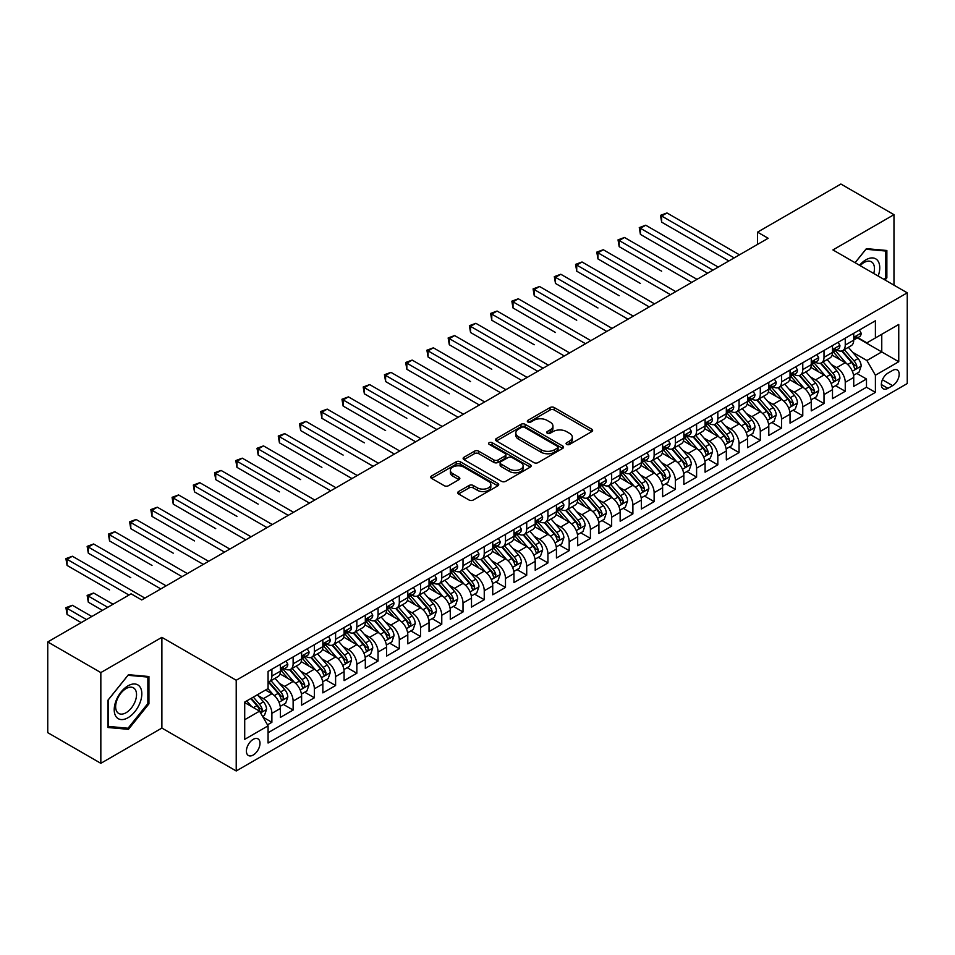 <?xml version="1.0" encoding="UTF-8"?>
<svg xmlns="http://www.w3.org/2000/svg" width="955" height="955" viewBox="0 0 955 955"><rect width="100%" height="100%" fill="white"/><g stroke="black" fill="none" stroke-linecap="round" stroke-linejoin="round"><path stroke-width="1.43" d="M566.697 444.397A2.065 1.194 0 0 0 569.61 444.397L591.766 431.612A2.949 1.707 0 0 0 592.625 430.407A2.949 1.707 0 0 0 591.766 429.213L554.246 407.546A2.949 1.707 0 0 0 550.068 407.546L527.924 420.331A2.065 1.194 0 0 0 527.315 421.179A2.065 1.194 0 0 0 527.924 422.014A2.065 1.194 0 0 0 530.849 422.014L533.714 420.367A9.431 5.444 0 0 1 547.048 420.367L550.176 422.17A9.431 5.444 0 0 1 552.945 426.026A9.431 5.444 0 0 1 550.176 429.869L547.311 431.529A2.065 1.194 0 0 0 546.702 432.364A2.065 1.194 0 0 0 547.311 433.212A2.065 1.194 0 0 0 550.223 433.212L553.1 431.553A9.431 5.444 0 0 1 566.434 431.553L569.562 433.355A9.431 5.444 0 0 1 572.32 437.211A9.431 5.444 0 0 1 569.562 441.067L566.697 442.714A2.065 1.194 0 0 0 566.088 443.562A2.065 1.194 0 0 0 566.697 444.397L566.697 442.714M253.206 755.035A9.61 5.551 120 0 0 259.485 746.571A9.61 5.551 120 0 0 258.005 738.872A9.61 5.551 120 0 0 253.206 739.349A9.61 5.551 120 0 0 246.927 747.813A9.61 5.551 120 0 0 248.396 755.512A9.61 5.551 120 0 0 253.206 755.035M458.567 491.55A2.949 1.707 0 0 0 457.708 492.744A2.949 1.707 0 0 0 458.567 493.95L469.096 500.026A2.949 1.707 0 0 0 473.262 500.026L497.853 485.832A2.949 1.707 0 0 0 498.725 484.627A2.949 1.707 0 0 0 497.853 483.421L460.334 461.766A2.949 1.707 0 0 0 456.168 461.766L431.576 475.96A2.949 1.707 0 0 0 430.717 477.166A2.949 1.707 0 0 0 431.576 478.371L444.29 485.713A2.949 1.707 0 0 0 448.456 485.713L458.985 479.637A2.949 1.707 0 0 0 459.844 478.431A2.949 1.707 0 0 0 458.985 477.225L452.682 473.585A7.891 4.548 0 0 1 450.366 470.361A7.891 4.548 0 0 1 455.237 466.159A7.891 4.548 0 0 1 463.832 467.15L488.53 481.404A7.891 4.548 0 0 1 490.834 484.627A7.891 4.548 0 0 1 485.976 488.829A7.891 4.548 0 0 1 477.381 487.85L473.262 485.474A2.949 1.707 0 0 0 469.096 485.474L458.567 491.55L458.567 493.95L469.096 487.921L469.096 485.474M161.884 637.343L100.836 672.583L47.75 641.939L47.75 732.664L100.836 763.32L161.884 728.068L236.219 770.972L236.219 680.247L161.884 637.343L161.884 728.068M893.976 285.163L893.976 214.672L832.927 249.924L907.25 292.827L236.219 680.247M893.976 214.672L840.889 184.029L757.542 232.149L757.542 244.408M47.75 641.939L131.098 593.819L141.722 599.943L768.154 238.273L757.542 232.149M533.917 462.602A2.949 1.707 0 0 0 538.083 462.602L562.686 448.408A2.949 1.707 0 0 0 563.546 447.203A2.949 1.707 0 0 0 562.686 445.997L525.166 424.33A2.949 1.707 0 0 0 521 424.33L496.397 438.536A2.949 1.707 0 0 0 495.538 439.742A2.949 1.707 0 0 0 496.397 440.947L533.917 462.602M490.034 444.851A2.065 1.194 0 0 1 492.123 445.137L492.123 442.69L530.276 464.715A2.949 1.707 0 0 1 531.135 465.909A2.949 1.707 0 0 1 530.276 467.114L505.673 481.32A2.949 1.707 0 0 1 501.506 481.32L463.987 459.653L474.516 453.625L474.516 451.166L463.987 457.254A2.949 1.707 0 0 0 463.127 458.448A2.949 1.707 0 0 0 463.987 459.653L463.987 457.254M474.516 453.625A2.949 1.707 0 0 1 478.682 453.625L478.682 451.166A2.949 1.707 0 0 0 474.516 451.166M478.682 451.166L493.902 459.952A2.949 1.707 0 0 0 498.068 459.952L505.052 455.929A2.949 1.707 0 0 0 505.911 454.723A2.949 1.707 0 0 0 505.052 453.518L489.211 444.373A2.065 1.194 0 0 1 488.602 443.526A2.065 1.194 0 0 1 489.879 442.428A2.065 1.194 0 0 1 492.123 442.69M267.484 724.845L271.889 722.302L263.079 717.217M258.065 695.562L263.389 698.642A12.009 6.936 60 0 1 271.889 713.349L280.388 708.455L280.388 717.396L293.125 710.043L283.468 704.468M279.302 683.303L284.626 686.382A12.009 6.936 60 0 1 293.125 701.089L301.613 696.195L301.613 705.136L314.362 697.783L304.693 692.208M300.538 671.043L305.863 674.123A12.009 6.936 60 0 1 314.362 688.83L322.85 683.935L322.85 692.876L335.599 685.523L325.93 679.948M321.763 658.783L327.099 661.863A12.009 6.936 60 0 1 335.599 676.57L344.087 671.675L344.087 680.617L356.836 673.263L347.166 667.688M343 646.523L348.336 649.603A12.009 6.936 60 0 1 356.836 664.31L365.323 659.404L365.323 668.357L378.061 661.003L368.403 655.428M364.237 634.263L369.573 637.343A12.009 6.936 60 0 1 378.061 652.05L386.56 647.144L386.56 656.097L399.297 648.743L389.64 643.169M385.474 622.003L390.81 625.083A12.009 6.936 60 0 1 399.297 639.79L407.797 634.884L407.797 643.837L420.534 636.484L410.877 630.909M406.711 609.744L412.047 612.824A12.009 6.936 60 0 1 420.534 627.53L429.034 622.624L429.034 631.577L441.771 624.224L432.114 618.649M427.947 597.484L433.272 600.564A12.009 6.936 60 0 1 441.771 615.271L450.271 610.364L450.271 619.317L463.008 611.964L453.35 606.389M449.184 585.224L454.508 588.304A12.009 6.936 60 0 1 463.008 603.011L471.495 598.105L471.495 607.058L484.245 599.704L474.575 594.129M470.421 572.964L475.745 576.044A12.009 6.936 60 0 1 484.245 590.751L492.732 585.845L492.732 594.798L505.482 587.444L495.812 581.87M491.646 560.704L496.982 563.784A12.009 6.936 60 0 1 505.482 578.491L513.969 573.585L513.969 582.538L526.718 575.185L517.049 569.61M512.883 548.445L518.219 551.524A12.009 6.936 60 0 1 526.718 566.231L535.206 561.325L535.206 570.278L547.943 562.925L538.286 557.35M534.12 536.185L539.456 539.265A12.009 6.936 60 0 1 547.943 553.972L556.443 549.065L556.443 558.018L569.18 550.665L559.523 545.09M555.356 523.925L560.692 527.005A12.009 6.936 60 0 1 569.18 541.712L577.68 536.806L577.68 545.759L590.417 538.405L580.759 532.818M576.593 511.665L581.929 514.745A12.009 6.936 60 0 1 590.417 529.452L598.916 524.546L598.916 533.499L611.654 526.145L601.996 520.559M597.83 499.405L603.154 502.485A12.009 6.936 60 0 1 611.654 517.192L620.153 512.286L620.153 521.239L632.89 513.886L623.233 508.299M619.067 487.146L624.391 490.225A12.009 6.936 60 0 1 632.89 504.932L641.378 500.026L641.378 508.979L654.127 501.626L644.458 496.039M640.304 474.886L645.628 477.966A12.009 6.936 60 0 1 654.127 492.673L662.615 487.766L662.615 496.719L675.364 489.366L665.695 483.779M661.529 462.626L666.865 465.694A12.009 6.936 60 0 1 675.364 480.413L683.852 475.506L683.852 484.46L696.601 477.106L686.932 471.519M682.765 450.366L688.101 453.434A12.009 6.936 60 0 1 696.601 468.153L705.088 463.247L705.088 472.2L717.826 464.846L708.168 459.26M704.002 438.106L709.338 441.174A12.009 6.936 60 0 1 717.826 455.893L726.325 450.987L726.325 459.94L739.063 452.586L729.405 447M725.239 425.846L730.575 428.914A12.009 6.936 60 0 1 739.063 443.633L747.562 438.727L747.562 447.68L760.299 440.327L750.642 434.74M746.476 413.587L751.812 416.655A12.009 6.936 60 0 1 760.299 431.374L768.799 426.467L768.799 435.42L781.536 428.067L771.879 422.48M767.713 401.327L773.049 404.395A12.009 6.936 60 0 1 781.536 419.114L790.036 414.207L790.036 423.161L802.773 415.807L793.116 410.22M788.949 389.055L794.274 392.135A12.009 6.936 60 0 1 802.773 406.854L811.261 401.948L811.261 410.901L824.01 403.547L814.34 397.96M810.186 376.795L815.51 379.875A12.009 6.936 60 0 1 824.01 394.594L832.497 389.688L832.497 398.641L845.247 391.275L845.247 382.334A12.009 6.936 -120 0 0 836.747 367.615L831.423 364.535M835.577 385.701L845.247 391.275M280.388 708.455A12.009 6.936 -120 0 0 271.889 693.736L265.514 690.059M301.613 696.195A12.009 6.936 -120 0 0 293.125 681.476L279.994 673.896M322.85 683.935A12.009 6.936 -120 0 0 314.362 669.216L301.231 661.636M344.087 671.675A12.009 6.936 -120 0 0 335.599 656.956L322.468 649.376M365.323 659.404A12.009 6.936 -120 0 0 356.836 644.697L343.693 637.116M386.56 647.144A12.009 6.936 -120 0 0 378.061 632.437L364.929 624.857M407.797 634.884A12.009 6.936 -120 0 0 399.297 620.177L386.166 612.597M429.034 622.624A12.009 6.936 -120 0 0 420.534 607.917L407.403 600.337M450.271 610.364A12.009 6.936 -120 0 0 441.771 595.657L428.64 588.077M471.495 598.105A12.009 6.936 -120 0 0 463.008 583.398L449.877 575.817M492.732 585.845A12.009 6.936 -120 0 0 484.245 571.138L471.113 563.557M513.969 573.585A12.009 6.936 -120 0 0 505.482 558.878L492.35 551.298M535.206 561.325A12.009 6.936 -120 0 0 526.718 546.618L513.575 539.038M556.443 549.065A12.009 6.936 -120 0 0 547.943 534.358L534.812 526.778M577.68 536.806A12.009 6.936 -120 0 0 569.18 522.099L556.049 514.518M598.916 524.546A12.009 6.936 -120 0 0 590.417 509.839L577.286 502.258M620.153 512.286A12.009 6.936 -120 0 0 611.654 497.579L598.522 489.999M641.378 500.026A12.009 6.936 -120 0 0 632.89 485.319L619.759 477.739M662.615 487.766A12.009 6.936 -120 0 0 654.127 473.059L640.996 465.479M683.852 475.506A12.009 6.936 -120 0 0 675.364 460.799L662.233 453.219M705.088 463.247A12.009 6.936 -120 0 0 696.601 448.54L683.458 440.959M726.325 450.987A12.009 6.936 -120 0 0 717.826 436.28L704.695 428.688M747.562 438.727A12.009 6.936 -120 0 0 739.063 424.02L725.931 416.428M768.799 426.467A12.009 6.936 -120 0 0 760.299 411.76L747.168 404.168M790.036 414.207A12.009 6.936 -120 0 0 781.536 399.5L768.405 391.908M811.261 401.948A12.009 6.936 -120 0 0 802.773 387.241L789.642 379.648M832.497 389.688A12.009 6.936 -120 0 0 824.01 374.981L810.879 367.389M892.603 370.445L887.923 373.13A9.311 5.372 120 0 0 881.847 381.343A9.311 5.372 120 0 0 883.268 388.804A9.311 5.372 120 0 0 887.923 388.339L892.603 385.641A9.311 5.372 120 0 0 898.679 377.44A9.311 5.372 120 0 0 897.258 369.979A9.311 5.372 120 0 0 892.603 370.445M236.219 770.972L907.25 383.552L907.25 292.827M244.707 719.724L259.569 711.153L268.069 725.86L268.069 743.026L875.401 392.386L875.401 375.22L866.901 360.513L852.648 352.276M268.069 725.86L244.707 739.349L244.707 702.08L268.069 688.591L268.069 671.425L875.401 320.785L875.401 337.951L898.751 324.461L898.751 361.73L875.401 375.22M284.518 668.667L284.626 668.727A12.009 6.936 60 0 0 290.63 669.324L299.13 664.417A12.009 6.936 -120 0 0 301.613 658.914L301.613 652.05M305.755 656.407L305.863 656.467A12.009 6.936 60 0 0 311.867 657.064L320.367 652.158A12.009 6.936 -120 0 0 322.85 646.654L322.85 639.79M326.992 644.148L327.099 644.207A12.009 6.936 60 0 0 333.104 644.804L341.604 639.898A12.009 6.936 -120 0 0 344.087 634.395L344.087 627.53M348.229 631.888L348.336 631.947A12.009 6.936 60 0 0 354.341 632.544L362.84 627.638A12.009 6.936 -120 0 0 365.323 622.135L365.323 615.271M369.466 619.628L369.573 619.688A12.009 6.936 60 0 0 375.578 620.284L384.077 615.378A12.009 6.936 -120 0 0 386.56 609.875L386.56 603.011M390.69 607.368L390.81 607.428A12.009 6.936 60 0 0 396.814 608.025L405.302 603.118A12.009 6.936 -120 0 0 407.797 597.615L407.797 590.751M411.927 595.096L412.047 595.168A12.009 6.936 60 0 0 418.051 595.765L426.539 590.859A12.009 6.936 -120 0 0 429.034 585.355L429.034 578.491M433.164 582.837L433.272 582.908A12.009 6.936 60 0 0 439.288 583.505L447.776 578.599A12.009 6.936 -120 0 0 450.271 573.096L450.271 566.231M454.401 570.577L454.508 570.648A12.009 6.936 60 0 0 460.525 571.245L469.012 566.339A12.009 6.936 -120 0 0 471.495 560.836L471.495 553.972M475.638 558.317L475.745 558.389A12.009 6.936 60 0 0 481.75 558.985L490.249 554.079A12.009 6.936 -120 0 0 492.732 548.576L492.732 541.712M496.875 546.057L496.982 546.129A12.009 6.936 60 0 0 502.987 546.726L511.486 541.819A12.009 6.936 -120 0 0 513.969 536.316L513.969 529.452M518.111 533.797L518.219 533.869A12.009 6.936 60 0 0 524.223 534.466L532.723 529.559A12.009 6.936 -120 0 0 535.206 524.056L535.206 517.192M539.348 521.537L539.456 521.609A12.009 6.936 60 0 0 545.46 522.206L553.96 517.3A12.009 6.936 -120 0 0 556.443 511.796L556.443 504.932M560.573 509.278L560.692 509.349A12.009 6.936 60 0 0 566.697 509.946L575.185 505.04A12.009 6.936 -120 0 0 577.68 499.537L577.68 492.673M581.81 497.018L581.929 497.089A12.009 6.936 60 0 0 587.934 497.674L596.421 492.78A12.009 6.936 -120 0 0 598.916 487.277L598.916 480.413M603.047 484.758L603.154 484.83A12.009 6.936 60 0 0 609.171 485.415L617.658 480.52A12.009 6.936 -120 0 0 620.153 475.017L620.153 468.153M624.284 472.498L624.391 472.57A12.009 6.936 60 0 0 630.407 473.155L638.895 468.26A12.009 6.936 -120 0 0 641.378 462.757L641.378 455.893M645.52 460.238L645.628 460.31A12.009 6.936 60 0 0 651.632 460.895L660.132 456.001A12.009 6.936 -120 0 0 662.615 450.497L662.615 443.633M666.757 447.979L666.865 448.05A12.009 6.936 60 0 0 672.869 448.635L681.369 443.741A12.009 6.936 -120 0 0 683.852 438.238L683.852 431.374M687.994 435.719L688.101 435.79A12.009 6.936 60 0 0 694.106 436.375L702.605 431.481A12.009 6.936 -120 0 0 705.088 425.978L705.088 419.114M709.231 423.459L709.338 423.531A12.009 6.936 60 0 0 715.343 424.115L723.842 419.221A12.009 6.936 -120 0 0 726.325 413.718L726.325 406.854M730.456 411.199L730.575 411.259A12.009 6.936 60 0 0 736.58 411.856L745.067 406.961A12.009 6.936 -120 0 0 747.562 401.458L747.562 394.594M751.692 398.939L751.812 398.999A12.009 6.936 60 0 0 757.816 399.596L766.304 394.69A12.009 6.936 -120 0 0 768.799 389.198L768.799 382.334M772.929 386.68L773.049 386.739A12.009 6.936 60 0 0 779.053 387.336L787.541 382.43A12.009 6.936 -120 0 0 790.036 376.939L790.036 370.074M794.166 374.42L794.274 374.479A12.009 6.936 60 0 0 800.29 375.076L808.778 370.17A12.009 6.936 -120 0 0 811.261 364.679L811.261 357.815M815.403 362.16L815.51 362.22A12.009 6.936 60 0 0 821.515 362.816L830.014 357.91A12.009 6.936 -120 0 0 832.497 352.419L832.497 345.555M268.069 732.724L866.483 387.241L866.483 379.016L853.734 386.381L853.734 377.428A12.009 6.936 -120 0 0 845.247 362.709L832.115 355.129M836.64 349.9L836.747 349.96A12.009 6.936 -120 0 0 842.752 350.557A12.009 6.936 -120 0 0 845.247 345.065L845.247 338.189M842.752 350.557L851.251 345.65A12.009 6.936 -120 0 0 853.734 340.159L853.734 333.295M271.889 669.216L271.889 676.08A12.009 6.936 60 0 1 269.406 681.584A12.009 6.936 60 0 1 268.069 682.073M269.406 681.584L277.893 676.677A12.009 6.936 -120 0 0 280.388 671.174L280.388 664.31M293.125 656.956L293.125 663.821A12.009 6.936 60 0 1 290.63 669.324M314.362 644.697L314.362 651.561A12.009 6.936 60 0 1 311.867 657.064M335.599 632.437L335.599 639.301A12.009 6.936 60 0 1 333.104 644.804M356.836 620.177L356.836 627.041A12.009 6.936 60 0 1 354.341 632.544M378.061 607.917L378.061 614.781A12.009 6.936 60 0 1 375.578 620.284M399.297 595.657L399.297 602.521A12.009 6.936 60 0 1 396.814 608.025M420.534 583.398L420.534 590.262A12.009 6.936 60 0 1 418.051 595.765M441.771 571.138L441.771 578.002A12.009 6.936 60 0 1 439.288 583.505M463.008 558.878L463.008 565.742A12.009 6.936 60 0 1 460.525 571.245M484.245 546.618L484.245 553.482A12.009 6.936 60 0 1 481.75 558.985M505.482 534.358L505.482 541.222A12.009 6.936 60 0 1 502.987 546.726M526.718 522.099L526.718 528.963A12.009 6.936 60 0 1 524.223 534.466M547.943 509.839L547.943 516.703A12.009 6.936 60 0 1 545.46 522.206M569.18 497.579L569.18 504.443A12.009 6.936 60 0 1 566.697 509.946M590.417 485.319L590.417 492.183A12.009 6.936 60 0 1 587.934 497.674M611.654 473.059L611.654 479.923A12.009 6.936 60 0 1 609.171 485.415M632.89 460.799L632.89 467.663A12.009 6.936 60 0 1 630.407 473.155M654.127 448.54L654.127 455.404A12.009 6.936 60 0 1 651.632 460.895M675.364 436.28L675.364 443.144A12.009 6.936 60 0 1 672.869 448.635M696.601 424.02L696.601 430.884A12.009 6.936 60 0 1 694.106 436.375M717.826 411.76L717.826 418.624A12.009 6.936 60 0 1 715.343 424.115M739.063 399.5L739.063 406.364A12.009 6.936 60 0 1 736.58 411.856M760.299 387.229L760.299 394.105A12.009 6.936 60 0 1 757.816 399.596M781.536 374.969L781.536 381.845A12.009 6.936 60 0 1 779.053 387.336M802.773 362.709L802.773 369.585A12.009 6.936 60 0 1 800.29 375.076M824.01 350.449L824.01 357.325A12.009 6.936 60 0 1 821.515 362.816M824.01 394.594L824.01 403.547M802.773 406.854L802.773 415.807M781.536 419.114L781.536 428.067M760.299 431.374L760.299 440.327M739.063 443.633L739.063 452.586M717.826 455.893L717.826 464.846M696.601 468.153L696.601 477.106M675.364 480.413L675.364 489.366M654.127 492.673L654.127 501.626M632.89 504.932L632.89 513.886M611.654 517.192L611.654 526.145M590.417 529.452L590.417 538.405M569.18 541.712L569.18 550.665M547.943 553.972L547.943 562.925M526.718 566.231L526.718 575.185M505.482 578.491L505.482 587.444M484.245 590.751L484.245 599.704M463.008 603.011L463.008 611.964M441.771 615.271L441.771 624.224M420.534 627.53L420.534 636.484M399.297 639.79L399.297 648.743M378.061 652.05L378.061 661.003M356.836 664.31L356.836 673.263M335.599 676.57L335.599 685.523M314.362 688.83L314.362 697.783M293.125 701.089L293.125 710.043M271.889 713.349L271.889 722.302M259.569 711.153L244.707 702.57M866.901 360.513L881.763 351.929L881.763 334.274L898.751 324.461M857.447 337.891L898.751 361.73M857.877 337.64L866.901 342.857L875.401 337.951M100.836 672.583L100.836 763.32M856.814 373.441L866.483 379.016M866.483 387.241L875.401 392.386M885.07 280.03L886.861 277.81L886.861 250.485L866.376 248.646L855.071 262.709M107.951 727.507L128.447 729.334L148.932 703.847L148.932 676.522L128.447 674.696L107.951 700.182L107.951 727.507M885.798 277.189L886.861 277.81M147.87 703.226L148.932 703.847M126.275 728.08L128.447 729.334M567.521 444.696L569.562 443.514A9.431 5.444 0 0 0 572.32 439.658L572.32 437.211M552.945 426.026L552.945 428.473A9.431 5.444 0 0 1 550.176 432.329L548.134 433.498M591.718 431.636L554.246 410.005A2.949 1.707 0 0 0 550.068 410.005L528.748 422.313M562.638 448.42L525.166 426.79A2.949 1.707 0 0 0 521 426.79L496.433 440.959L496.397 438.536M557.469 448.038A2.065 1.194 0 0 0 558.078 447.203A2.065 1.194 0 0 0 557.469 446.355L524.534 427.339A2.065 1.194 0 0 0 521.621 427.339L518.601 429.093A9.431 5.444 0 0 0 515.831 432.937A9.431 5.444 0 0 0 518.601 436.793L541.115 449.793A9.431 5.444 0 0 0 554.449 449.793L557.469 448.038L557.469 450.497A2.065 1.194 0 0 0 558.078 449.65L558.078 447.203M515.831 432.937L515.831 435.396A9.431 5.444 0 0 0 518.601 439.24L518.601 436.793M557.469 450.497L554.449 452.24A9.431 5.444 0 0 1 541.115 452.24L518.601 439.24M478.682 453.625L493.902 462.411A2.949 1.707 0 0 0 498.068 462.411L505.052 458.376A2.949 1.707 0 0 0 505.911 457.17L505.911 454.723M492.123 445.137L530.228 467.138M509.684 469.072A7.891 4.548 0 0 0 518.279 470.063A7.891 4.548 0 0 0 523.149 465.849A7.891 4.548 0 0 0 520.833 462.638L512.131 457.612A2.949 1.707 0 0 0 507.965 457.612L500.981 461.635A2.949 1.707 0 0 0 500.122 462.841A2.949 1.707 0 0 0 500.981 464.046L509.684 469.072L509.684 471.519A7.891 4.548 0 0 0 518.279 472.51A7.891 4.548 0 0 0 523.149 468.308L523.149 465.849M500.122 462.841L500.122 465.3A2.949 1.707 0 0 0 500.981 466.506L500.981 464.046M509.684 471.519L500.981 466.506M490.834 484.627L490.834 487.074A7.891 4.548 0 0 1 485.976 491.288A7.891 4.548 0 0 1 477.381 490.297L473.262 487.921A2.949 1.707 0 0 0 469.096 487.921M450.366 470.361L450.366 472.821A7.891 4.548 0 0 0 452.682 476.032L452.682 473.585M458.949 479.649L452.682 476.032M497.818 485.856L460.334 464.214A2.949 1.707 0 0 0 456.168 464.214L431.612 478.395L431.576 475.96M853.555 375.327L859.046 372.152L861.171 366.028A7.962 4.596 -120 0 0 858.067 358.555L848.362 347.322M846.428 363.497L835.339 350.652M840.114 359.749L833.679 352.3A19.064 11.006 -120 0 0 833.082 351.643M661.66 271.196L619.198 246.677L619.198 240.541L624.498 237.473L697.019 279.349M841.677 350.986L851.49 362.351A7.962 4.596 60 0 1 854.319 367.83C855.525 369.43 856.372 368.94 856.874 366.362A7.962 4.596 -120 0 0 854.033 360.883L844.327 349.649M842.25 350.807L852.791 363.019A4.059 2.34 60 0 1 853.818 364.595L856.874 366.362M854.319 367.83L854.904 368.773M859.369 330.036L861.171 333.164A7.962 4.596 60 0 1 859.524 336.685L855.489 339.013A7.962 4.596 -120 0 0 856.874 337.187L856.707 336.482M734.18 257.886L661.66 216.021L666.972 212.953L739.492 254.83M853.997 339.395L854.033 339.395A7.962 4.596 -120 0 0 855.489 339.013M855.847 336.59L856.874 337.187C856.372 335.981 855.525 336.47 854.319 338.655A7.962 4.596 60 0 1 853.734 339.789M728.868 260.954L661.66 222.157L661.66 216.021L660.49 215.353L666.972 212.953M661.66 222.157L660.49 215.353M878.182 276.043A19.518 11.269 120 0 0 865.946 259.796A19.518 11.269 120 0 0 859.56 265.299M873.718 273.476A14.779 8.535 120 0 0 871.402 261.813A14.779 8.535 120 0 0 864.012 262.541A14.779 8.535 120 0 0 860.145 265.633M855.119 262.732L865.946 249.255L885.798 251.034L885.798 277.499L884.187 279.517M884.485 250.27L885.798 251.034M139.979 702.832A19.518 11.269 120 0 0 134.918 683.983A19.518 11.269 120 0 0 116.068 700.695A19.518 11.269 120 0 0 121.118 719.557A19.518 11.269 120 0 0 139.979 702.832M135.133 701.459A14.779 8.535 120 0 0 133.473 687.851A14.779 8.535 120 0 0 117.035 699.848A14.779 8.535 120 0 0 118.695 713.445A14.779 8.535 120 0 0 135.133 701.459M108.166 726.468L108.166 699.991L128.018 675.292L147.87 677.071L147.87 703.537L128.018 728.247L107.951 726.349M146.557 676.307L147.87 677.071M832.318 387.587L837.81 384.411L839.934 378.287A7.962 4.596 -120 0 0 836.831 370.815L827.137 359.581M825.192 375.757L814.102 362.912M818.877 372.008L812.442 364.559A19.064 11.006 -120 0 0 811.846 363.903M640.423 283.456L597.961 258.936L597.961 252.8L603.262 249.733L675.782 291.609M820.441 363.246L830.253 374.611A7.962 4.596 60 0 1 833.094 380.09C834.288 381.702 835.136 381.2 835.637 378.622A7.962 4.596 -120 0 0 832.796 373.142L823.103 361.909M821.014 363.067L831.554 375.279A4.059 2.34 60 0 1 832.581 376.855L835.637 378.622M833.094 380.09L833.667 381.033M811.093 399.847L816.573 396.671L818.698 390.547A7.962 4.596 -120 0 0 815.594 383.074L805.901 371.841M803.955 388.017L792.865 375.172M797.64 384.268L791.206 376.819A19.064 11.006 -120 0 0 790.621 376.163M619.198 295.716L576.725 271.196L576.725 265.06L582.037 261.992L654.545 303.869M799.204 375.506L809.016 386.87A7.962 4.596 60 0 1 811.857 392.35C813.051 393.961 813.899 393.46 814.4 390.882A7.962 4.596 -120 0 0 811.559 385.402L801.866 374.169M799.777 375.327L810.329 387.539A4.059 2.34 60 0 1 811.344 389.115L814.4 390.882M811.857 392.35L812.43 393.305M789.857 412.106L795.336 408.931L797.461 402.807A7.962 4.596 -120 0 0 794.369 395.334L784.664 384.101M782.718 400.276L771.628 387.432M776.403 396.528L769.969 389.079A19.064 11.006 -120 0 0 769.384 388.422M597.961 307.976L555.488 283.456L555.488 277.32L560.8 274.252L633.308 316.129M777.967 387.766L787.779 399.13A7.962 4.596 60 0 1 790.621 404.61C791.814 406.221 792.662 405.72 793.163 403.141A7.962 4.596 -120 0 0 790.334 397.662L780.629 386.429M778.54 387.587L789.093 399.799A4.059 2.34 60 0 1 790.107 401.375L793.163 403.141M790.621 404.61L791.194 405.565M768.62 424.366L774.099 421.191L776.224 415.067A7.962 4.596 -120 0 0 773.132 407.594L763.427 396.361M761.481 412.536L750.391 399.691M755.166 408.788L748.732 401.339A19.064 11.006 -120 0 0 748.147 400.682M576.725 320.235L534.251 295.716L534.251 289.58L539.563 286.512L612.083 328.389M756.73 400.026L766.543 411.39A7.962 4.596 60 0 1 769.384 416.881C770.578 418.481 771.425 417.992 771.927 415.401A7.962 4.596 -120 0 0 769.097 409.922L759.392 398.689M757.303 399.847L767.856 412.059A4.059 2.34 60 0 1 768.871 413.634L771.927 415.401M769.384 416.881L769.957 417.824M838.132 342.296L839.934 345.424A7.962 4.596 60 0 1 838.287 348.945L834.252 351.273A7.962 4.596 -120 0 0 835.637 349.446L835.47 348.742M712.943 270.146L640.423 228.281L645.735 225.213L718.255 267.09M832.772 351.655L832.796 351.655A7.962 4.596 -120 0 0 834.252 351.273M834.61 348.85L835.637 349.446C835.136 348.241 834.288 348.742 833.094 350.915A7.962 4.596 60 0 1 832.497 352.049M707.643 273.214L640.423 234.417L640.423 228.281L639.265 227.612L645.735 225.213M640.423 234.417L639.265 227.612M816.895 354.556L818.698 357.683A7.962 4.596 60 0 1 817.05 361.205L813.015 363.533A7.962 4.596 -120 0 0 814.4 361.706L814.233 361.002M691.707 282.405L618.028 239.872L624.498 237.473M811.535 363.915L811.559 363.915A7.962 4.596 -120 0 0 813.015 363.533M813.374 361.109L814.4 361.706C813.899 360.501 813.051 361.002 811.857 363.175A7.962 4.596 60 0 1 811.261 364.309M619.198 246.677L618.028 239.872M795.658 366.815L797.461 369.943A7.962 4.596 60 0 1 795.813 373.465L791.779 375.793A7.962 4.596 -120 0 0 793.163 373.966L792.996 373.262M670.482 294.665L596.791 252.132L603.262 249.733M790.298 376.175L790.334 376.175A7.962 4.596 -120 0 0 791.779 375.793M792.137 373.369L793.163 373.966C792.662 372.76 791.814 373.262 790.621 375.434A7.962 4.596 60 0 1 790.036 376.568M597.961 258.936L596.791 252.132M774.421 379.087L776.224 382.203A7.962 4.596 60 0 1 774.577 385.725L770.542 388.052A7.962 4.596 -120 0 0 771.927 386.226L771.759 385.522M649.245 306.925L575.555 264.392L582.037 261.992M769.062 388.434L769.097 388.434A7.962 4.596 -120 0 0 770.542 388.052M770.9 385.629L771.927 386.226C771.425 385.02 770.578 385.522 769.384 387.694A7.962 4.596 60 0 1 768.799 388.828M576.725 271.196L575.555 264.392M747.383 436.626L752.874 433.451L754.987 427.327A7.962 4.596 -120 0 0 751.895 419.854L742.19 408.621M740.244 424.796L729.154 411.951M733.941 421.048L727.495 413.599A19.064 11.006 -120 0 0 726.91 412.942M555.488 332.495L513.014 307.976L513.014 301.84L518.326 298.784L590.847 340.649M735.493 412.285L745.306 423.65A7.962 4.596 60 0 1 748.147 429.141C749.341 430.741 750.188 430.251 750.69 427.661A7.962 4.596 -120 0 0 747.861 422.182L738.155 410.948M736.078 412.106L746.619 424.318A4.059 2.34 60 0 1 747.646 425.906L750.69 427.661M748.147 429.141L748.732 430.084M753.185 391.347L754.987 394.463A7.962 4.596 60 0 1 753.34 397.984L749.305 400.324A7.962 4.596 -120 0 0 750.69 398.486L750.523 397.781M628.008 319.197L554.318 276.652L560.8 274.252M747.825 400.694L747.861 400.694A7.962 4.596 -120 0 0 749.305 400.324M749.663 397.889L750.69 398.486C750.2 397.292 749.341 397.781 748.147 399.954A7.962 4.596 60 0 1 747.562 401.088M555.488 283.456L554.318 276.652M726.146 448.886L731.637 445.71L733.762 439.587A7.962 4.596 -120 0 0 730.659 432.114L720.953 420.88M719.008 437.056L707.918 424.211M712.705 433.319L706.27 425.858A19.064 11.006 -120 0 0 705.673 425.202M534.251 344.755L491.777 320.235L491.777 314.1L497.089 311.044L569.61 352.908M714.256 424.557L724.069 435.91A7.962 4.596 60 0 1 726.91 441.401C728.104 443.001 728.952 442.511 729.465 439.921A7.962 4.596 -120 0 0 726.624 434.441L716.918 423.208M714.841 424.366L725.382 436.578A4.059 2.34 60 0 1 726.409 438.166L729.465 439.921M726.91 441.401L727.495 442.344M731.948 403.607L733.762 406.723A7.962 4.596 60 0 1 732.115 410.244L728.08 412.584A7.962 4.596 -120 0 0 729.465 410.745L729.298 410.041M606.771 331.457L533.081 288.911L539.563 286.512M726.588 412.954L726.624 412.954A7.962 4.596 -120 0 0 728.08 412.584M728.438 410.149L729.465 410.745C728.963 409.552 728.116 410.041 726.91 412.214A7.962 4.596 60 0 1 726.325 413.348M534.251 295.716L533.081 288.911M704.909 461.146L710.401 457.97L712.526 451.846A7.962 4.596 -120 0 0 709.422 444.373L699.717 433.14M697.771 449.316L686.681 436.471M691.468 445.579L685.033 438.118A19.064 11.006 -120 0 0 684.437 437.462M513.014 357.015L537.749 371.292M693.02 436.817L702.844 448.17A7.962 4.596 60 0 1 705.673 453.661C706.867 455.26 707.727 454.771 708.228 452.181A7.962 4.596 -120 0 0 705.387 446.701L695.682 435.468M693.605 436.626L704.145 448.838A4.059 2.34 60 0 1 705.172 450.426L708.228 452.181M705.673 453.661L706.258 454.604M710.711 415.867L712.526 418.982A7.962 4.596 60 0 1 710.878 422.504L706.843 424.844A7.962 4.596 -120 0 0 708.228 423.005L708.061 422.301M585.534 343.716L511.844 301.171L518.326 298.784M705.351 425.214L705.387 425.214A7.962 4.596 -120 0 0 706.843 424.844M707.201 422.408L708.228 423.005C707.727 421.812 706.879 422.301 705.673 424.474A7.962 4.596 60 0 1 705.088 425.608M513.014 307.976L511.844 301.171M683.673 473.405L689.164 470.242L691.289 464.106A7.962 4.596 -120 0 0 688.185 456.633L678.48 445.4M676.546 461.575L665.456 448.731M670.231 457.839L663.797 450.378A19.064 11.006 -120 0 0 663.2 449.721M491.777 369.275L449.316 344.755L449.316 338.619L454.616 335.563L527.136 377.428M671.795 449.077L681.607 460.429A7.962 4.596 60 0 1 684.437 465.921C685.642 467.52 686.49 467.031 686.991 464.44A7.962 4.596 -120 0 0 684.15 458.961L674.445 447.728M672.368 448.886L682.909 461.098A4.059 2.34 60 0 1 683.935 462.686L686.991 464.44M684.437 465.921L685.022 466.864M689.486 428.127L691.289 431.242A7.962 4.596 60 0 1 689.641 434.764L685.606 437.104A7.962 4.596 -120 0 0 686.991 435.265L686.824 434.561M564.298 355.976L490.607 313.431L497.089 311.044M684.114 437.474L684.15 437.474A7.962 4.596 -120 0 0 685.606 437.104M685.965 434.668L686.991 435.265C686.49 434.071 685.642 434.561 684.437 436.733A7.962 4.596 60 0 1 683.852 437.868M491.777 320.235L490.607 313.431M662.436 485.665L667.927 482.502L670.052 476.366A7.962 4.596 -120 0 0 666.948 468.893L657.255 457.66M655.309 473.835L644.219 460.99M648.994 470.099L642.56 462.638A19.064 11.006 -120 0 0 641.963 461.981M470.54 381.534L428.079 357.015L428.079 350.879L433.379 347.823L505.899 389.688M650.558 461.337L660.371 472.689A7.962 4.596 60 0 1 663.212 478.18C664.405 479.78 665.253 479.291 665.754 476.7A7.962 4.596 -120 0 0 662.913 471.221L653.22 459.988M651.131 461.146L661.672 473.358A4.059 2.34 60 0 1 662.698 474.945L665.754 476.7M663.212 478.18L663.785 479.124M641.211 497.925L646.69 494.762L648.815 488.626A7.962 4.596 -120 0 0 645.711 481.153L636.018 469.92M634.072 486.095L622.982 473.25M627.757 482.359L621.323 474.898A19.064 11.006 -120 0 0 620.738 474.241M449.316 393.794L406.842 369.275L406.842 363.139L412.154 360.083L484.663 401.948M629.321 473.596L639.134 484.949A7.962 4.596 60 0 1 641.975 490.44C643.169 492.04 644.016 491.55 644.518 488.96A7.962 4.596 -120 0 0 641.676 483.481L631.983 472.248M629.894 473.405L640.447 485.618A4.059 2.34 60 0 1 641.462 487.205L644.518 488.96M641.975 490.44L642.548 491.383M619.974 510.185L625.453 507.021L627.578 500.886A7.962 4.596 -120 0 0 624.486 493.413L614.781 482.18M612.835 498.355L601.745 485.51M606.52 494.618L600.086 487.157A19.064 11.006 -120 0 0 599.501 486.501M428.079 406.054L385.605 381.534L385.605 375.399L390.917 372.343L463.426 414.207M608.084 485.856L617.897 497.209A7.962 4.596 60 0 1 620.738 502.7C621.932 504.3 622.779 503.81 623.281 501.22A7.962 4.596 -120 0 0 620.452 495.74L610.746 484.507M608.657 485.665L619.21 497.877A4.059 2.34 60 0 1 620.225 499.465L623.281 501.22M620.738 502.7L621.311 503.643M598.737 522.445L604.217 519.281L606.341 513.145A7.962 4.596 -120 0 0 603.25 505.673L593.544 494.439M591.599 510.615L580.509 497.77M585.284 506.878L578.849 499.417A19.064 11.006 -120 0 0 578.264 498.761M406.842 418.314L364.368 393.794L364.368 387.658L369.681 384.602L442.201 426.467M586.848 498.116L596.66 509.469A7.962 4.596 60 0 1 599.501 514.96C600.695 516.56 601.543 516.07 602.044 513.48A7.962 4.596 -120 0 0 599.215 508L589.51 496.767M587.421 497.925L597.973 510.137A4.059 2.34 60 0 1 598.988 511.725L602.044 513.48M599.501 514.96L600.074 515.903M577.5 534.705L582.992 531.541L585.105 525.405A7.962 4.596 -120 0 0 582.013 517.932L572.308 506.699M570.362 522.874L559.272 510.03M564.059 519.138L557.613 511.677A19.064 11.006 -120 0 0 557.028 511.021M385.605 430.574L343.132 406.054L343.132 399.918L348.444 396.862L420.964 438.727M565.611 510.376L575.423 521.728A7.962 4.596 60 0 1 578.264 527.22C579.458 528.819 580.306 528.33 580.807 525.739A7.962 4.596 -120 0 0 577.978 520.26L568.273 509.027M566.196 510.185L576.736 522.397A4.059 2.34 60 0 1 577.763 523.985L580.807 525.739M578.264 527.22L578.849 528.163M556.264 546.964L561.755 543.801L563.868 537.665A7.962 4.596 -120 0 0 560.776 530.192L551.071 518.959M549.125 535.134L538.035 522.289M542.822 531.398L536.388 523.949A19.064 11.006 -120 0 0 535.791 523.28M364.368 442.834L321.895 418.314L321.895 412.178L327.207 409.122L399.727 450.987M544.374 522.636L554.187 534A7.962 4.596 60 0 1 557.028 539.48C558.221 541.079 559.069 540.59 559.582 538.011A7.962 4.596 -120 0 0 556.741 532.52L547.036 521.287M544.959 522.445L555.5 534.657A4.059 2.34 60 0 1 556.526 536.244L559.582 538.011M557.028 539.48L557.613 540.423M535.027 559.224L540.518 556.061L542.643 549.925A7.962 4.596 -120 0 0 539.539 542.452L529.834 531.219M527.888 547.394L516.798 534.549M521.585 543.658L515.151 536.209A19.064 11.006 -120 0 0 514.554 535.54M343.132 455.093L300.658 430.574L300.658 424.45L305.97 421.382L378.49 463.247M523.137 534.895L532.962 546.26A7.962 4.596 60 0 1 535.791 551.739C536.985 553.339 537.844 552.85 538.345 550.271A7.962 4.596 -120 0 0 535.504 544.78L525.799 533.547M523.722 534.705L534.263 546.917A4.059 2.34 60 0 1 535.289 548.504L538.345 550.271M535.791 551.739L536.376 552.682M513.79 571.484L519.281 568.321L521.406 562.185A7.962 4.596 -120 0 0 518.302 554.712L508.597 543.479M506.663 559.654L495.573 546.809M500.348 555.917L493.914 548.468A19.064 11.006 -120 0 0 493.317 547.8M321.895 467.353L279.433 442.834L279.433 436.71L284.733 433.642L357.254 475.506M501.912 547.155L511.725 558.52A7.962 4.596 60 0 1 514.554 563.999C515.76 565.599 516.607 565.109 517.109 562.531A7.962 4.596 -120 0 0 514.268 557.04L504.562 545.806M502.485 546.964L513.026 559.176A4.059 2.34 60 0 1 514.053 560.764L517.109 562.531M514.554 563.999L515.139 564.942M492.553 583.744L498.044 580.58L500.169 574.444A7.962 4.596 -120 0 0 497.066 566.972L487.36 555.738M485.427 571.914L474.337 559.069M479.112 568.177L472.677 560.728A19.064 11.006 -120 0 0 472.08 560.06M300.658 479.613L258.196 455.093L258.196 448.969L263.496 445.901L336.017 487.766M480.675 559.415L490.488 570.78A7.962 4.596 60 0 1 493.329 576.259C494.523 577.859 495.37 577.369 495.872 574.791A7.962 4.596 -120 0 0 493.031 569.299L483.337 558.066M481.248 559.224L491.789 571.436A4.059 2.34 60 0 1 492.816 573.024L495.872 574.791M493.329 576.259L493.902 577.202M471.328 596.004L476.808 592.84L478.933 586.704A7.962 4.596 -120 0 0 475.829 579.231L466.136 567.998M464.19 584.174L453.1 571.329M457.875 580.437L451.44 572.988A19.064 11.006 -120 0 0 450.844 572.32M279.433 491.873L236.959 467.353L236.959 461.229L242.272 458.161L314.78 500.026M459.439 571.675L469.251 583.039A7.962 4.596 60 0 1 472.092 588.519C473.286 590.118 474.134 589.629 474.635 587.05A7.962 4.596 -120 0 0 471.794 581.559L462.101 570.326M460.012 571.484L470.564 583.696A4.059 2.34 60 0 1 471.579 585.284L474.635 587.05M472.092 588.519L472.665 589.462M450.092 608.263L455.571 605.1L457.696 598.964A7.962 4.596 -120 0 0 454.604 591.491L444.899 580.258M442.953 596.433L431.863 583.601M436.638 592.697L430.204 585.248A19.064 11.006 -120 0 0 429.619 584.579M258.196 504.133L215.723 479.613L215.723 473.489L221.035 470.421L293.543 512.286M438.202 583.935L448.014 595.299A7.962 4.596 60 0 1 450.856 600.779C452.049 602.378 452.897 601.889 453.398 599.31A7.962 4.596 -120 0 0 450.569 593.819L440.864 582.586M438.775 583.744L449.327 595.956A4.059 2.34 60 0 1 450.342 597.543L453.398 599.31M450.856 600.779L451.429 601.722M428.855 620.523L434.334 617.36L436.459 611.224A7.962 4.596 -120 0 0 433.367 603.751L423.662 592.518M421.716 608.693L410.626 595.86M415.401 604.957L408.967 597.508A19.064 11.006 -120 0 0 408.382 596.839M236.959 516.392L194.486 491.873L194.486 485.749L199.798 482.681L272.318 524.546M416.965 596.195L426.778 607.559A7.962 4.596 60 0 1 429.619 613.038C430.812 614.638 431.66 614.149 432.161 611.57A7.962 4.596 -120 0 0 429.332 606.079L419.627 594.846M417.538 596.004L428.091 608.216A4.059 2.34 60 0 1 429.105 609.803L432.161 611.57M429.619 613.038L430.192 613.981M668.249 440.386L670.052 443.514A7.962 4.596 60 0 1 668.404 447.024L664.37 449.363A7.962 4.596 -120 0 0 665.754 447.525L665.587 446.821M543.061 368.236L470.54 326.359L475.853 323.303L548.373 365.168M662.889 449.733L662.913 449.733A7.962 4.596 -120 0 0 664.37 449.363M664.728 446.928L665.754 447.525C665.253 446.331 664.405 446.821 663.212 448.993A7.962 4.596 60 0 1 662.615 450.127M537.761 371.292L470.54 332.495L470.54 326.359L469.382 325.691L475.853 323.303M470.54 332.495L469.382 325.691M647.013 452.646L648.815 455.774A7.962 4.596 60 0 1 647.168 459.283L643.133 461.623A7.962 4.596 -120 0 0 644.518 459.785L644.35 459.08M521.824 380.496L448.146 337.951L454.616 335.563M641.653 461.993L641.676 461.993A7.962 4.596 -120 0 0 643.133 461.623M643.491 459.188L644.518 459.785C644.016 458.591 643.169 459.08 641.975 461.253A7.962 4.596 60 0 1 641.378 462.387M449.316 344.755L448.146 337.951M625.776 464.906L627.578 468.034A7.962 4.596 60 0 1 625.931 471.555L621.896 473.883A7.962 4.596 -120 0 0 623.281 472.045L623.114 471.34M500.599 392.756L426.909 350.21L433.379 347.823M620.416 474.253L620.452 474.253A7.962 4.596 -120 0 0 621.896 473.883M622.254 471.448L623.281 472.045C622.779 470.851 621.932 471.34 620.738 473.513A7.962 4.596 60 0 1 620.153 474.647M428.079 357.015L426.909 350.21M604.539 477.166L606.341 480.293A7.962 4.596 60 0 1 604.694 483.815L600.659 486.143A7.962 4.596 -120 0 0 602.044 484.304L601.877 483.6M479.362 405.015L405.672 362.47L412.154 360.083M599.179 486.513L599.215 486.513A7.962 4.596 -120 0 0 600.659 486.143M601.017 483.708L602.044 484.304C601.543 483.111 600.695 483.6 599.501 485.773A7.962 4.596 60 0 1 598.916 486.907M406.842 369.275L405.672 362.47M583.302 489.426L585.105 492.553A7.962 4.596 60 0 1 583.457 496.075L579.422 498.403A7.962 4.596 -120 0 0 580.807 496.564L580.64 495.86M458.125 417.275L384.435 374.73L390.917 372.343M577.942 498.773L577.978 498.773A7.962 4.596 -120 0 0 579.422 498.403M579.781 495.967L580.807 496.564C580.318 495.37 579.458 495.86 578.264 498.033A7.962 4.596 60 0 1 577.68 499.167M385.605 381.534L384.435 374.73M562.065 501.685L563.868 504.813A7.962 4.596 60 0 1 562.232 508.335L558.198 510.662A7.962 4.596 -120 0 0 559.582 508.824L559.415 508.12M436.889 429.535L363.198 386.99L369.681 384.602M556.705 511.032L556.741 511.032A7.962 4.596 -120 0 0 558.198 510.662M558.556 508.227L559.582 508.824C559.081 507.63 558.233 508.12 557.028 510.292A7.962 4.596 60 0 1 556.443 511.426M364.368 393.794L363.198 386.99M540.828 513.945L542.643 517.073A7.962 4.596 60 0 1 540.996 520.594L536.961 522.922A7.962 4.596 -120 0 0 538.345 521.084L538.178 520.38M415.652 441.795L341.962 399.25L348.444 396.862M535.469 523.292L535.504 523.292A7.962 4.596 -120 0 0 536.961 522.922M537.319 520.487L538.345 521.084C537.844 519.89 536.996 520.38 535.791 522.552A7.962 4.596 60 0 1 535.206 523.686M343.132 406.054L341.962 399.25M519.604 526.205L521.406 529.333A7.962 4.596 60 0 1 519.759 532.854L515.724 535.182A7.962 4.596 -120 0 0 517.109 533.344L516.942 532.639M394.415 454.055L320.725 411.51L327.207 409.122M514.232 535.552L514.268 535.552A7.962 4.596 -120 0 0 515.724 535.182M516.082 532.759L517.109 533.344C516.607 532.15 515.76 532.639 514.554 534.812A7.962 4.596 60 0 1 513.969 535.946M321.895 418.314L320.725 411.51M498.367 538.465L500.169 541.592A7.962 4.596 60 0 1 498.522 545.114L494.487 547.442A7.962 4.596 -120 0 0 495.872 545.603L495.705 544.899M373.178 466.315L299.5 423.769L305.97 421.382M493.007 547.812L493.031 547.812A7.962 4.596 -120 0 0 494.487 547.442M494.845 545.019L495.872 545.603C495.37 544.41 494.523 544.899 493.329 547.072A7.962 4.596 60 0 1 492.732 548.206M300.658 430.574L299.5 423.769M477.13 550.725L478.933 553.852A7.962 4.596 60 0 1 477.285 557.374L473.25 559.702A7.962 4.596 -120 0 0 474.635 557.863L474.468 557.159M351.941 478.574L278.263 436.029L284.733 433.642M471.77 560.072L471.794 560.072A7.962 4.596 -120 0 0 473.25 559.702M473.608 557.278L474.635 557.863C474.134 556.67 473.286 557.159 472.092 559.344A7.962 4.596 60 0 1 471.495 560.466M279.433 442.834L278.263 436.029M455.893 562.984L457.696 566.112A7.962 4.596 60 0 1 456.048 569.634L452.013 571.961A7.962 4.596 -120 0 0 453.398 570.123L453.231 569.419M330.717 490.834L257.026 448.289L263.496 445.901M450.533 572.332L450.569 572.332A7.962 4.596 -120 0 0 452.013 571.961M452.372 569.538L453.398 570.123C452.897 568.929 452.049 569.419 450.856 571.603A7.962 4.596 60 0 1 450.271 572.725M258.196 455.093L257.026 448.289M434.656 575.244L436.459 578.372A7.962 4.596 60 0 1 434.812 581.893L430.777 584.221A7.962 4.596 -120 0 0 432.161 582.383L431.994 581.679M309.48 503.094L235.79 460.549L242.272 458.161M429.296 584.591L429.332 584.591A7.962 4.596 -120 0 0 430.777 584.221M431.135 581.798L432.161 582.383C431.66 581.189 430.812 581.679 429.619 583.863A7.962 4.596 60 0 1 429.034 584.985M236.959 467.353L235.79 460.549M407.618 632.783L413.109 629.62L415.222 623.484A7.962 4.596 -120 0 0 412.13 616.011L402.425 604.778M400.479 620.953L389.389 608.12M394.176 617.216L387.73 609.768A19.064 11.006 -120 0 0 387.145 609.099M215.723 528.652L173.249 504.133L173.249 498.009L178.561 494.941L251.081 536.806M395.728 608.454L405.541 619.819A7.962 4.596 60 0 1 408.382 625.298C409.576 626.898 410.423 626.408 410.925 623.83A7.962 4.596 -120 0 0 408.095 618.339L398.39 607.105M396.313 608.263L406.854 620.475A4.059 2.34 60 0 1 407.869 622.063L410.925 623.83M408.382 625.298L408.955 626.241M386.381 645.043L391.872 641.879L393.985 635.743A7.962 4.596 -120 0 0 390.893 628.271L381.188 617.037M379.242 633.213L368.152 620.38M372.939 629.476L366.505 622.027A19.064 11.006 -120 0 0 365.908 621.359M194.486 540.912L152.012 516.392L152.012 510.268L157.324 507.201L229.845 549.065M374.491 620.714L384.304 632.079A7.962 4.596 60 0 1 387.145 637.558C388.339 639.158 389.186 638.668 389.7 636.09A7.962 4.596 -120 0 0 386.859 630.598L377.153 619.365M375.076 620.523L385.617 632.735A4.059 2.34 60 0 1 386.644 634.323L389.7 636.09M387.145 637.558L387.73 638.501M365.144 657.303L370.636 654.139L372.76 648.003A7.962 4.596 -120 0 0 369.657 640.53L359.951 629.297M358.006 645.473L346.916 632.64M351.703 641.736L345.268 634.287A19.064 11.006 -120 0 0 344.671 633.619M173.249 553.172L130.775 528.652L130.775 522.528L136.088 519.46L208.608 561.325M353.255 632.974L363.079 644.339A7.962 4.596 60 0 1 365.908 649.818C367.102 651.417 367.962 650.928 368.463 648.35A7.962 4.596 -120 0 0 365.622 642.87L355.917 631.625M353.839 632.783L364.38 644.995A4.059 2.34 60 0 1 365.407 646.583L368.463 648.35M365.908 649.818L366.493 650.761M343.907 669.562L349.399 666.399L351.524 660.263A7.962 4.596 -120 0 0 348.42 652.79L338.715 641.557M336.781 657.732L325.691 644.9M330.466 653.996L324.031 646.547A19.064 11.006 -120 0 0 323.435 645.878M152.012 565.432L109.55 540.912L109.55 534.788L114.851 531.72L187.371 573.585M332.03 645.234L341.842 656.598A7.962 4.596 60 0 1 344.671 662.078C345.877 663.677 346.725 663.188 347.226 660.609A7.962 4.596 -120 0 0 344.385 655.13L334.68 643.897M332.603 645.043L343.143 657.255A4.059 2.34 60 0 1 344.17 658.843L347.226 660.609M344.671 662.078L345.256 663.021M413.42 587.504L415.222 590.632A7.962 4.596 60 0 1 413.575 594.153L409.54 596.481A7.962 4.596 -120 0 0 410.925 594.643L410.757 593.938M288.243 515.354L214.553 472.809L221.035 470.421M408.06 596.851L408.095 596.851A7.962 4.596 -120 0 0 409.54 596.481M409.898 594.058L410.925 594.643C410.435 593.449 409.576 593.938 408.382 596.123A7.962 4.596 60 0 1 407.797 597.245M215.723 479.613L214.553 472.809M392.183 599.764L393.985 602.892A7.962 4.596 60 0 1 392.338 606.413L388.315 608.741A7.962 4.596 -120 0 0 389.7 606.903L389.533 606.198M267.006 527.614L193.316 485.068L199.798 482.681M386.823 609.111L386.859 609.111A7.962 4.596 -120 0 0 388.315 608.741M388.673 606.318L389.7 606.903C389.198 605.709 388.351 606.198 387.145 608.383A7.962 4.596 60 0 1 386.56 609.505M194.486 491.873L193.316 485.068M370.946 612.024L372.76 615.151A7.962 4.596 60 0 1 371.113 618.673L367.078 621.001A7.962 4.596 -120 0 0 368.463 619.162L368.296 618.458M245.769 539.873L172.079 497.328L178.561 494.941M365.586 621.371L365.622 621.371A7.962 4.596 -120 0 0 367.078 621.001M367.436 618.577L368.463 619.162C367.962 617.969 367.114 618.458 365.908 620.643A7.962 4.596 60 0 1 365.323 621.765M173.249 504.133L172.079 497.328M349.721 624.284L351.524 627.411A7.962 4.596 60 0 1 349.876 630.933L345.841 633.261A7.962 4.596 -120 0 0 347.226 631.422L347.059 630.718M224.532 552.133L150.842 509.588L157.324 507.201M344.349 633.631L344.385 633.631A7.962 4.596 -120 0 0 345.841 633.261M346.199 630.837L347.226 631.422C346.725 630.228 345.877 630.718 344.671 632.902A7.962 4.596 60 0 1 344.087 634.036M152.012 516.392L150.842 509.588M322.671 681.822L328.162 678.659L330.287 672.523A7.962 4.596 -120 0 0 327.183 665.05L317.478 653.817M315.544 669.992L304.454 657.159M309.229 666.256L302.795 658.807A19.064 11.006 -120 0 0 302.198 658.138M130.775 577.691L88.314 553.172L88.314 547.048L93.614 543.98L166.134 585.845M310.793 657.494L320.605 668.858A7.962 4.596 60 0 1 323.435 674.337C324.64 675.937 325.488 675.448 325.989 672.869A7.962 4.596 -120 0 0 323.148 667.39L313.455 656.157M311.366 657.303L321.907 669.515A4.059 2.34 60 0 1 322.933 671.102L325.989 672.869M323.435 674.337L324.02 675.28M328.484 636.543L330.287 639.671A7.962 4.596 60 0 1 328.639 643.192L324.605 645.52A7.962 4.596 -120 0 0 325.989 643.682L325.822 642.978M203.296 564.393L129.617 521.848L136.088 519.46M323.124 645.89L323.148 645.89A7.962 4.596 -120 0 0 324.605 645.52M324.963 643.097L325.989 643.682C325.488 642.488 324.64 642.978 323.435 645.162A7.962 4.596 60 0 1 322.85 646.296M130.775 528.652L129.617 521.848M301.446 694.082L306.925 690.919L309.05 684.783A7.962 4.596 -120 0 0 305.946 677.31L296.253 666.077M294.307 682.252L283.217 669.419M287.992 678.516L281.558 671.067A19.064 11.006 -120 0 0 280.961 670.398M109.55 589.951L67.077 565.432L67.077 559.308L72.377 556.24L144.897 598.105M289.556 669.753L299.369 681.118A7.962 4.596 60 0 1 302.21 686.597C303.404 688.197 304.251 687.707 304.752 685.129A7.962 4.596 -120 0 0 301.911 679.65L292.218 668.416M290.129 669.562L300.682 681.775A4.059 2.34 60 0 1 301.696 683.362L304.752 685.129M302.21 686.597L302.783 687.54M307.247 648.803L309.05 651.931A7.962 4.596 60 0 1 307.403 655.452L303.368 657.78A7.962 4.596 -120 0 0 304.752 655.942L304.585 655.237M182.059 576.653L108.381 534.108L114.851 531.72M301.887 658.15L301.911 658.15A7.962 4.596 -120 0 0 303.368 657.78M303.726 655.357L304.752 655.942C304.251 654.748 303.404 655.237 302.21 657.422A7.962 4.596 60 0 1 301.613 658.556M109.55 540.912L108.381 534.108M280.209 706.342L285.688 703.178L287.813 697.043A7.962 4.596 -120 0 0 284.721 689.57L275.016 678.337M273.07 694.512L267.985 688.639M266.755 690.775L265.932 689.82M113.048 604.24L93.614 593.019L88.314 596.087L88.314 602.211L102.436 610.364M268.319 682.013L278.132 693.378A7.962 4.596 60 0 1 280.973 698.857C282.167 700.457 283.014 699.967 283.516 697.389A7.962 4.596 -120 0 0 280.686 691.909L270.981 680.676M268.892 681.822L279.445 694.034A4.059 2.34 60 0 1 280.46 695.622L283.516 697.389M280.973 698.857L281.546 699.8M88.314 602.211L87.144 595.407L107.736 607.308M87.144 595.407L93.614 593.019M286.011 661.063L287.813 664.191A7.962 4.596 60 0 1 286.166 667.712L282.131 670.04A7.962 4.596 -120 0 0 283.516 668.202L283.349 667.497M160.822 588.913L87.144 546.367L93.614 543.98M280.651 670.41L280.686 670.41A7.962 4.596 -120 0 0 282.131 670.04M282.489 667.617L283.516 668.202C283.014 667.008 282.167 667.497 280.973 669.682A7.962 4.596 60 0 1 280.388 670.816M88.314 553.172L87.144 546.367M262.649 716.477L264.451 715.438L266.576 709.302A7.962 4.596 -120 0 0 263.485 701.83L257.373 694.763M251.666 706.581L246.748 700.898M245.519 703.035L244.707 702.092M91.811 616.5L72.377 605.279L67.077 608.347L67.077 614.471L81.199 622.624M250.783 698.559L256.895 705.638A7.962 4.596 60 0 1 259.736 711.117C260.93 712.716 261.777 712.227 262.279 709.649A7.962 4.596 -120 0 0 259.45 704.169L253.338 697.09M251.284 698.284L258.208 706.294A4.059 2.34 60 0 1 259.223 707.882L262.279 709.649M259.736 711.117L260.309 712.06M67.077 614.471L65.907 607.667L86.499 619.568M65.907 607.667L72.377 605.279M128.973 595.049L65.907 558.627L72.377 556.24M67.077 565.432L65.907 558.627M263.389 698.642L271.889 693.736M284.626 686.382L293.125 681.476M305.863 674.123L314.362 669.216M327.099 661.863L335.599 656.956M348.336 649.603L356.836 644.697M369.573 637.343L378.061 632.437M390.81 625.083L399.297 620.177M412.047 612.824L420.534 607.917M433.272 600.564L441.771 595.657M454.508 588.304L463.008 583.398M475.745 576.044L484.245 571.138M496.982 563.784L505.482 558.878M518.219 551.524L526.718 546.618M539.456 539.265L547.943 534.358M560.692 527.005L569.18 522.099M581.929 514.745L590.417 509.839M603.154 502.485L611.654 497.579M624.391 490.225L632.89 485.319M645.628 477.966L654.127 473.059M666.865 465.694L675.364 460.799M688.101 453.434L696.601 448.54M709.338 441.174L717.826 436.28M730.575 428.914L739.063 424.02M751.812 416.655L760.299 411.76M773.049 404.395L781.536 399.5M794.274 392.135L802.773 387.241M815.51 379.875L824.01 374.981M836.747 367.615L845.247 362.709M845.247 345.065L853.734 340.159M271.889 676.08L280.388 671.174M293.125 663.821L301.613 658.914M314.362 651.561L322.85 646.654M335.599 639.301L344.087 634.395M356.836 627.041L365.323 622.135M378.061 614.781L386.56 609.875M399.297 602.521L407.797 597.615M420.534 590.262L429.034 585.355M441.771 578.002L450.271 573.096M463.008 565.742L471.495 560.836M484.245 553.482L492.732 548.576M505.482 541.222L513.969 536.316M526.718 528.963L535.206 524.056M547.943 516.703L556.443 511.796M569.18 504.443L577.68 499.537M590.417 492.183L598.916 487.277M611.654 479.923L620.153 475.017M632.89 467.663L641.378 462.757M654.127 455.404L662.615 450.497M675.364 443.144L683.852 438.238M696.601 430.884L705.088 425.978M717.826 418.624L726.325 413.718M739.063 406.364L747.562 401.458M760.299 394.105L768.799 389.198M781.536 381.845L790.036 376.939M802.773 369.585L811.261 364.679M824.01 357.325L832.497 352.419M845.247 382.334L853.734 377.428M882.42 379.768L892.603 385.641M881.346 384.543L887.923 388.339M569.562 443.514L569.562 441.067M547.311 433.212L547.311 431.529M550.176 432.329L550.176 429.869M527.924 422.014L527.924 420.331M550.068 410.005L550.068 407.546M554.246 410.005L554.246 407.546M591.766 431.612L591.766 429.213M521 426.79L521 424.33M525.166 426.79L525.166 424.33M562.686 448.408L562.686 445.997M541.115 452.24L541.115 449.793M554.449 452.24L554.449 449.793M493.902 462.411L493.902 459.952M498.068 462.411L498.068 459.952M505.052 458.376L505.052 455.929M530.276 467.114L530.276 464.715M473.262 487.921L473.262 485.474M477.381 490.297L477.381 487.85M458.985 479.637L458.985 477.225M456.168 464.214L456.168 461.766M460.334 464.214L460.334 461.766M497.853 485.832L497.853 483.421M852.349 371.244L861.112 366.183M854.033 360.883L858.067 358.555M847.694 364.547L851.49 362.351M861.112 333.08L853.734 337.342M831.113 383.504L839.887 378.443M832.796 373.142L836.831 370.815M826.457 376.807L830.253 374.611M809.876 395.764L818.65 390.702M811.559 385.402L815.594 383.074M805.22 389.067L809.016 386.87M788.639 408.024L797.413 402.962M790.334 397.662L794.369 395.334M783.983 401.327L787.779 399.13M767.402 420.284L776.176 415.222M769.097 409.922L773.132 407.594M762.747 413.587L766.543 411.39M839.887 345.34L832.497 349.602M818.65 357.6L811.261 361.861M797.413 369.86L790.036 374.121M776.176 382.119L768.799 386.381M746.165 432.543L754.939 427.482M747.861 422.182L751.895 419.854M741.51 425.846L745.306 423.65M754.939 394.379L747.562 398.641M724.929 444.803L733.703 439.742M726.624 434.441L730.659 432.114M720.273 438.106L724.069 435.91M733.703 406.639L726.325 410.901M703.692 457.063L712.466 452.002M705.387 446.701L709.422 444.373M699.048 450.366L702.844 448.17M712.466 418.899L705.088 423.161M682.467 469.323L691.229 464.261M684.15 458.961L688.185 456.633M677.811 462.626L681.607 460.429M691.229 431.159L683.852 435.42M661.23 481.583L670.004 476.521M662.913 471.221L666.948 468.893M656.574 474.886L660.371 472.689M639.993 493.842L648.767 488.781M641.676 483.481L645.711 481.153M635.338 487.146L639.134 484.949M618.756 506.102L627.53 501.041M620.452 495.74L624.486 493.413M614.101 499.405L617.897 497.209M597.52 518.362L606.294 513.301M599.215 508L603.25 505.673M592.864 511.665L596.66 509.469M576.283 530.622L585.057 525.56M577.978 520.26L582.013 517.932M571.627 523.925L575.423 521.728M555.046 542.882L563.82 537.82M556.741 532.52L560.776 530.192M550.39 536.185L554.187 534M533.809 555.142L542.583 550.08M535.504 544.78L539.539 542.452M529.165 548.445L532.962 546.26M512.584 567.401L521.346 562.34M514.268 557.04L518.302 554.712M507.929 560.704L511.725 558.52M491.348 579.661L500.122 574.6M493.031 569.299L497.066 566.972M486.692 572.964L490.488 570.78M470.111 591.921L478.885 586.859M471.794 581.559L475.829 579.231M465.455 585.224L469.251 583.039M448.874 604.181L457.648 599.119M450.569 593.819L454.604 591.491M444.218 597.484L448.014 595.299M427.637 616.441L436.411 611.379M429.332 606.079L433.367 603.751M422.981 609.744L426.778 607.559M670.004 443.418L662.615 447.68M648.767 455.678L641.378 459.94M627.53 467.938L620.153 472.2M606.294 480.198L598.916 484.46M585.057 492.458L577.68 496.719M563.82 504.718L556.443 508.979M542.583 516.977L535.206 521.239M521.346 529.237L513.969 533.499M500.122 541.497L492.732 545.759M478.885 553.757L471.495 558.018M457.648 566.017L450.271 570.278M436.411 578.276L429.034 582.538M406.4 628.7L415.174 623.639M408.095 618.339L412.13 616.011M401.745 622.003L405.541 619.819M385.163 640.96L393.938 635.899M386.859 630.598L390.893 628.271M380.508 634.263L384.304 632.079M363.927 653.22L372.701 648.159M365.622 642.87L369.657 640.53M359.283 646.523L363.079 644.339M342.702 665.48L351.464 660.418M344.385 655.13L348.42 652.79M338.046 658.783L341.842 656.598M415.174 590.536L407.797 594.798M393.938 602.796L386.56 607.058M372.701 615.056L365.323 619.317M351.464 627.316L344.087 631.577M321.465 677.74L330.227 672.678M323.148 667.39L327.183 665.05M316.809 671.043L320.605 668.858M330.227 639.575L322.85 643.837M300.228 690.011L309.002 684.938M301.911 679.65L305.946 677.31M295.572 683.303L299.369 681.118M309.002 651.835L301.613 656.097M278.991 702.271L287.765 697.198M280.686 691.909L284.721 689.57M274.336 695.562L278.132 693.378M287.765 664.095L280.388 668.357M260.584 712.896L266.529 709.458M259.45 704.169L263.485 701.83M253.457 707.619L256.895 705.638"/></g></svg>
